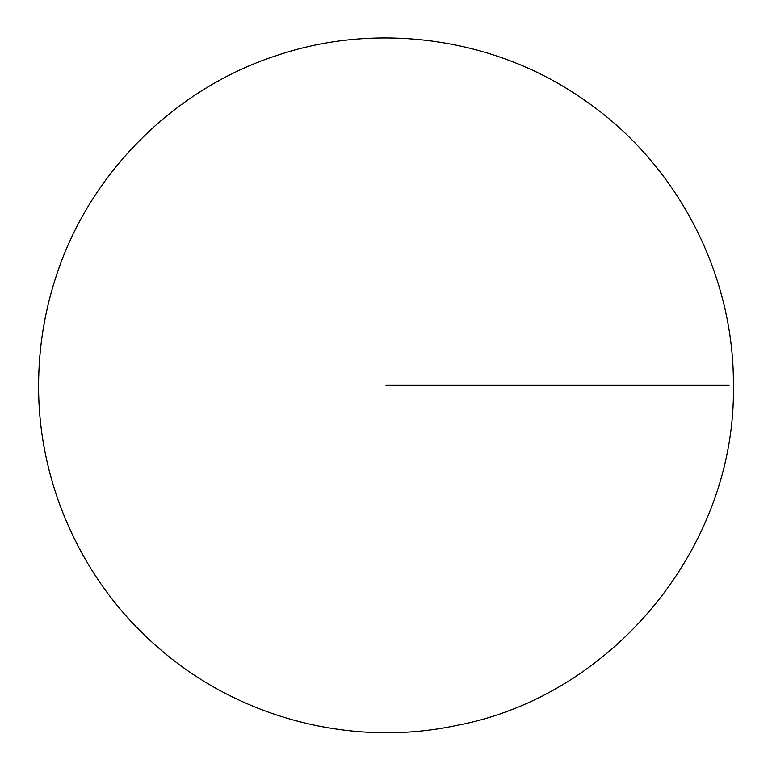 <?xml version="1.0" encoding="UTF-8"?>
<svg xmlns="http://www.w3.org/2000/svg" width="772" height="772" viewBox="0 0 772 772"><rect width="100%" height="100%" fill="white"/><g stroke="black" fill="none" stroke-linecap="round" stroke-linejoin="round"><path stroke-width="1.16" d="M386 385.305L387.341 385.305M387.631 385.305L729.058 385.305M733.4 385.305C736.343 545.466 613.885 695.89 456.445 725.487C353.016 747.576 240.381 718.655 160.383 649.474C83.81 584.771 38.069 485.549 38.6 385.305C38.648 346.763 44.892 309.254 57.331 272.777C91.057 171.818 174.916 88.712 276.048 55.738C376.717 21.384 493.675 37.49 581.268 97.976C675.307 160.865 734.24 272.159 733.4 385.305"/></g></svg>
